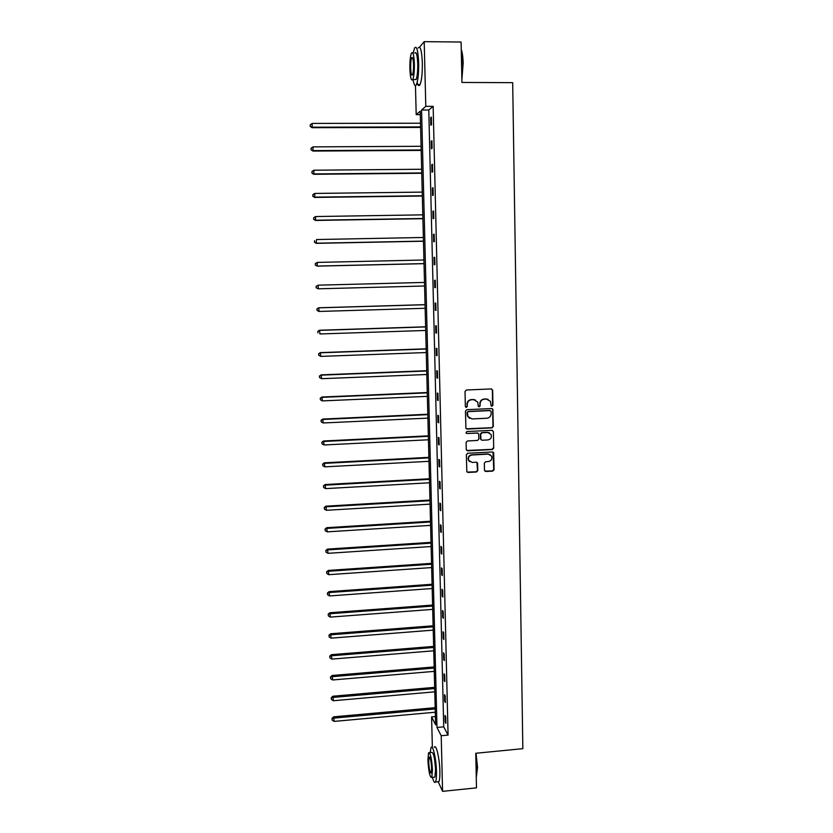 <?xml version="1.0" encoding="UTF-8"?>
<svg xmlns="http://www.w3.org/2000/svg" width="833" height="833" viewBox="0 0 833 833"><rect width="100%" height="100%" fill="white"/><g stroke="black" fill="none" stroke-linecap="round" stroke-linejoin="round"><path stroke-width="1.25" d="M491.991 406.254L492.938 405.223L492.667 390.292L491.262 388.938L466.386 390L465.033 391.468L465.345 406.462L466.334 407.41L467.282 406.379L467.24 404.442C467.459 401.693 468.906 400.132 471.582 399.736L473.654 399.642L477.673 401.975L478.309 406.317L479.183 406.827L480.131 405.806L480.1 403.87C480.308 401.131 481.755 399.559 484.421 399.174L486.493 399.08L490.439 401.329L491.126 405.765L491.991 406.254M491.428 406.098L492.595 405.088L492.324 390.167L491.595 388.969M465.751 407.233L466.969 406.233L467.24 404.442M478.611 406.66L479.808 405.661L480.1 403.87M484.462 470.176L485.858 471.488L492.751 471.103L494.094 469.645L493.657 452.704L492.407 451.975L467.709 453.256L466.355 454.724L466.813 471.665L468.104 472.457L476.476 471.999L477.819 470.541L477.559 462.981L476.289 462.211L472.134 462.43L468.698 460.347C467.969 457.442 469.062 455.661 471.978 454.985L488.232 454.141L491.585 456.099C492.407 459.035 491.345 460.857 488.377 461.565L485.67 461.711L484.327 463.169L484.462 470.176M419.551 47.127L424.205 41.65L461.107 42.035L461.94 82.446L512.691 82.665L522.843 748.669L475.768 753.271L476.476 787.862L442.573 791.35L438.168 781.718M424.205 41.65L425.788 106.364L421.571 109.998L436.981 727.469L441.209 735.737L442.573 791.35M433.15 106.364L428.787 109.998L443.718 726.845L448.071 735.081L433.15 106.364L425.788 106.364M448.071 735.081L441.209 735.737M491.97 427.87L493.313 426.402L492.855 409.253L491.616 408.555L466.803 409.68L465.449 411.148L465.928 428.297L467.198 429.068L491.97 427.87L492.969 426.236L492.678 409.742L492.022 408.597M493.407 431.64L493.698 448.081L492.355 449.539L467.657 450.82L466.251 449.487L466.105 442.438L467.448 440.969L477.507 440.459L478.85 439.001L478.621 433.733L477.361 432.983L466.886 433.504L465.98 432.962L466.844 431.536L492.011 430.317L493.407 431.64L493.698 448.081M432.369 747.545L431.588 716.911L435.607 724.772L420.196 111.185L416.198 114.631L415.459 85.591M435.399 716.557L431.588 716.911M420.29 114.631L416.198 114.631M443.718 726.845L436.981 727.469M428.787 109.998L421.571 109.998M445.186 722.086L445.02 715.443L445.707 716.703L445.863 723.367L445.186 722.086L445.832 722.024M444.687 701.334L444.52 694.66L445.207 695.867L445.363 702.552L444.687 701.334L445.343 701.282M444.187 680.488L444.02 673.782L444.707 674.917L444.864 681.644L444.187 680.488L444.843 680.426M443.677 659.538L443.52 652.801L444.208 653.884L444.364 660.631L443.677 659.538L444.333 659.486M443.177 638.484L443.01 631.726L443.697 632.736L443.864 639.525L443.177 638.484L443.833 638.432M442.667 617.336L442.5 610.537L443.187 611.495L443.354 618.315L442.667 617.336L443.323 617.295M442.156 596.095L441.99 589.254L442.677 590.16L442.844 597.011L442.156 596.095L442.823 596.043M441.646 574.739L441.48 567.877L442.167 568.71L442.333 575.593L441.646 574.739L442.302 574.697M441.126 553.289L440.959 546.386L441.646 547.166L441.813 554.08L441.126 553.289L441.792 553.247M440.605 531.735L440.438 524.8L441.126 525.508L441.292 532.464L440.605 531.735L441.282 531.683M440.095 510.067L439.918 503.111L440.605 503.746L440.772 510.733L440.095 510.067L440.761 510.025M439.564 488.305L439.397 481.307L440.084 481.891L440.251 488.909L439.564 488.305L440.24 488.263M439.043 466.438L438.876 459.399L439.564 459.92L439.73 466.969L439.043 466.438L439.709 466.397M438.512 444.458L438.345 437.398L439.033 437.846L439.199 444.926L438.512 444.458L439.189 444.426M437.981 422.373L437.814 415.282L438.502 415.657L438.668 422.779L437.981 422.373L438.658 422.341M437.45 400.184L437.283 393.051L437.971 393.363L438.137 400.527L437.45 400.184L438.127 400.163M436.919 377.89L436.742 370.716L437.429 370.966L437.606 378.161L436.919 377.89L437.596 377.859M436.377 355.483L436.2 348.277L436.888 348.454L437.065 355.681L436.377 355.483L437.054 355.452M435.836 332.961L435.659 325.724L436.346 325.828L436.523 333.096L435.836 332.961L436.523 332.94M435.295 310.334L435.118 303.056L435.805 303.097L435.982 310.397L435.295 310.334L435.982 310.313M434.743 287.593L434.576 280.284L435.263 280.252L435.43 287.583L434.743 287.593L435.43 287.572M434.201 264.738L434.024 257.397L434.711 257.293L434.888 264.665L434.201 264.738M433.649 241.778L433.472 234.385L434.16 234.219L434.337 241.622L433.649 241.778M433.098 218.694L432.91 211.27L433.597 211.03L433.774 218.475L433.098 218.694M432.535 195.505L432.358 188.039L433.045 187.727L433.222 195.203L432.535 195.505M431.973 172.192L431.796 164.695L432.483 164.299L432.66 171.817L431.973 172.192M431.411 148.763L431.234 141.225L431.921 140.756L432.098 148.316L431.411 148.763M430.848 125.221L430.661 117.64L431.348 117.099L431.536 124.7L430.848 125.221M430.661 117.64L431.369 117.64M431.234 141.225L431.931 141.225M431.796 164.695L432.494 164.684M432.358 188.039L433.045 188.029M432.91 211.27L433.608 211.259M433.472 234.385L434.16 234.375M434.024 257.397L434.711 257.376M434.576 280.284L435.263 280.263M488.086 399.319L486.493 399.08M479.766 403.734C479.985 400.996 481.422 399.424 484.088 399.038L486.149 398.945M475.341 399.913L473.654 399.642M466.938 404.297C467.146 401.558 468.583 399.996 471.259 399.601L473.331 399.507M466.345 428.808L491.626 427.704M491.126 411.523L490.148 410.586L468.365 411.585L467.417 412.606L467.907 416.51L471.967 418.937L486.847 418.239C489.502 417.843 490.939 416.281 491.158 413.553L491.126 411.523M469.687 418.405L467.594 416.354L467.146 414.501L467.105 412.46L468.052 411.429L489.804 410.44M466.719 450.497L492.022 449.341L493.365 447.883M477.892 433.066L466.886 433.504M487.899 439.939C490.908 439.22 491.97 437.377 491.095 434.409L487.763 432.483L482.036 432.754L480.683 434.222L480.912 439.48L482.172 440.23L487.899 439.939M489.398 432.785L487.763 432.483M481.297 439.959L480.443 438.72L480.36 434.045L481.703 432.587L487.43 432.306M493.063 431.473L492.49 430.38M490.054 454.526L488.232 454.141M469.802 461.732L468.385 460.139C467.657 457.244 468.75 455.453 471.665 454.787L487.899 453.933M467.115 472.092L476.164 471.78L477.496 470.322L476.913 462.336M484.889 471.145L492.407 470.884L493.75 469.427L492.959 452.059M420.498 123.211L312.24 123.419L312.073 127.688L420.603 127.418M310.334 126.21L310.282 124.711L310.22 126.418L312.385 127.189L420.592 126.918M310.282 124.711L312.24 123.419M312.073 127.688L310.22 126.418M461.263 49.616C462.357 52.448 462.992 56.988 463.158 63.235L461.878 79.687M461.846 78.208L462.815 63.152C462.679 57.644 462.169 53.364 461.274 50.324M413.074 79.51C413.991 85.101 415.094 86.799 416.396 84.612C418.02 80.582 418.77 73.325 418.655 62.829C418.051 50.303 416.687 45.357 414.563 47.991L413.199 53.145M417.187 82.321C418.051 85.684 418.999 86.445 420.019 84.622C421.675 80.603 422.446 73.346 422.331 62.86C421.737 50.334 420.353 45.388 418.176 48.022M414.792 53.156C416.333 51.271 417.312 54.832 417.739 63.839C417.822 71.388 417.291 76.615 416.115 79.52L414.657 79.52M414.365 63.818C413.939 54.801 412.97 51.24 411.46 53.135C410.305 56.123 409.774 61.361 409.878 68.858C410.294 77.792 411.263 81.342 412.783 79.51C413.928 76.594 414.459 71.367 414.365 63.818M410.659 67.983C410.929 73.752 411.554 76.032 412.533 74.845C413.272 72.96 413.616 69.587 413.553 64.724C413.283 58.935 412.658 56.634 411.679 57.852C410.94 59.768 410.596 63.141 410.659 67.983M476.039 753.24L477.548 767.474L476.268 777.543M476.268 777.408L477.247 767.682L475.768 753.49M432.483 777.387C433.629 781.812 434.649 783.343 435.534 781.989C436.273 780.448 436.586 777.043 436.482 771.754C436.253 758.905 432.733 743.661 431.025 747.68L430.151 752.595M437.637 781.77L438.908 781.646C439.657 780.105 439.98 776.7 439.876 771.41C439.647 758.571 436.096 743.338 434.347 747.357M429.464 752.657L431.64 752.449C433.483 752.178 434.795 757.947 435.565 769.775L434.878 777.147L433.983 777.241M432.452 770.088C431.681 758.249 430.39 752.47 428.568 752.74L427.912 760.144C428.651 771.847 429.943 777.626 431.786 777.46L432.452 770.088M428.703 761.883C429.182 769.442 430.015 773.159 431.202 773.045L431.629 768.286C431.14 760.675 430.307 756.958 429.13 757.114L428.703 761.883M421.082 146.296L313.104 146.868L312.927 151.054L421.186 150.409M311.198 149.638L311.146 148.139L311.073 149.815L313.239 150.617L421.175 149.982M311.146 148.139L313.104 146.868M312.927 151.054L311.073 149.815M421.654 169.255L313.958 170.213L313.781 174.295L421.758 173.274M312.063 172.941L312 171.452L311.938 173.087L314.093 173.941L421.748 172.931M312 171.452L313.958 170.213M313.781 174.295L311.938 173.087M422.227 192.111L314.812 193.433L314.624 197.421L422.331 196.036M312.916 196.14L312.854 194.651L312.791 196.255L314.947 197.14L422.321 195.765M312.854 194.651L314.812 193.433M314.624 197.421L312.791 196.255M422.8 214.852L315.655 216.538L315.468 220.443L422.904 218.694M313.76 219.214L313.708 217.736L313.635 219.298L315.79 220.224L422.893 218.485M313.708 217.736L315.655 216.538M315.468 220.443L313.635 219.298M423.372 237.478L316.498 239.529L316.311 243.34L423.466 241.237M314.614 242.174L314.551 240.706L314.489 242.236L316.634 243.194L423.466 241.101M316.311 243.34L314.489 242.236M423.935 260L317.331 262.405L317.144 266.133L424.028 263.665M315.447 265.029L315.395 263.572L315.322 265.061L317.467 266.06L424.028 263.603M315.27 263.603L317.331 262.405L315.395 263.572M317.144 266.133L315.322 265.061M424.497 282.418L318.164 285.167L318.3 288.812L424.591 286M316.113 286.313L318.164 285.167L316.113 286.313L316.165 287.77L316.238 286.313M316.29 287.77L318.3 288.812L316.165 287.77M425.059 304.659L318.675 307.773L319.133 311.448L425.153 308.283M425.059 304.722L318.997 307.825L316.936 308.928L317.123 310.397L317.071 308.949M317.123 310.397L318.8 311.375L316.998 310.365M316.936 308.928L318.675 307.773M425.611 326.786L319.497 330.243L319.955 333.971L425.705 330.462M425.621 326.911L319.82 330.368L317.769 331.419L317.946 332.908L317.894 331.472M317.769 331.419L319.497 330.243M426.163 348.808L320.32 352.609L320.778 356.389L426.257 352.536M426.173 349.006L320.643 352.796L318.591 353.806L318.779 355.316L318.727 353.879M320.778 356.389L318.779 355.316M318.591 353.806L320.32 352.609M426.715 370.727L321.132 374.86L321.59 378.692L426.808 374.506M426.725 370.987L321.465 375.121L319.414 376.089L319.601 377.62L319.549 376.193M321.59 378.692L319.601 377.62M319.414 376.089L321.132 374.86M427.267 392.53L321.944 397.018L322.402 400.892L427.36 396.362M427.277 392.864L322.277 397.341L320.236 398.257L320.413 399.809L320.361 398.382M322.402 400.892L320.413 399.809M320.236 398.257L321.944 397.018M427.808 414.24L322.756 419.061L323.214 422.977L427.902 418.124M427.818 414.647L323.079 419.447L321.049 420.321L321.226 421.883L321.174 420.478M323.214 422.977L321.226 421.883M321.049 420.321L322.756 419.061M428.349 435.846L323.558 440.99L324.016 444.968L428.454 439.782M428.36 436.315L323.891 441.448L321.85 442.271L322.038 443.864L321.986 442.458M324.016 444.968L322.038 443.864M321.85 442.271L323.558 440.99M428.891 457.348L324.36 462.825L324.818 466.844L428.995 461.326M428.901 457.879L324.693 463.346L322.663 464.127L322.84 465.73L322.788 464.335M324.818 466.844L322.84 465.73M322.663 464.127L324.36 462.825M429.432 478.756L325.151 484.546L325.62 488.617L429.526 482.776M429.443 479.35L325.484 485.139L323.464 485.868L323.641 487.503L323.589 486.108M325.62 488.617L323.641 487.503M323.464 485.868L325.151 484.546M429.963 500.06L325.942 506.172L326.411 510.285L430.067 504.132M429.984 500.716L326.286 506.818L324.256 507.516L324.443 509.161L324.391 507.776M326.411 510.285L324.443 509.161M324.256 507.516L325.942 506.172M430.494 521.26L326.734 527.695L327.202 531.85L430.599 525.373M430.515 521.979L327.077 528.403L325.047 529.049L325.234 530.715L325.182 529.34M327.202 531.85L325.234 530.715M325.047 529.049L326.734 527.695M431.025 542.356L327.515 549.103L327.983 553.32L431.13 546.531M431.046 543.147L327.858 549.884L325.838 550.488L326.026 552.175L325.974 550.8M327.983 553.32L326.026 552.175M325.838 550.488L327.515 549.103M431.556 563.368L328.296 570.428L328.764 574.676L431.661 567.575M431.577 564.212L328.639 571.261L326.63 571.823L326.817 573.52L326.765 572.156M328.764 574.676L326.817 573.52M326.63 571.823L328.296 570.428M432.077 584.266L329.077 591.638L329.545 595.939L432.181 588.525M432.098 585.172L329.42 592.534L327.411 593.054L327.598 594.772L327.546 593.419M329.545 595.939L327.598 594.772M327.411 593.054L329.077 591.638M432.598 605.081L329.847 612.755L330.326 617.097L432.712 609.381M432.629 606.049L330.201 613.713L328.192 614.192L328.379 615.92L328.327 614.567M330.326 617.097L328.379 615.92M328.192 614.192L329.847 612.755M433.118 625.791L330.618 633.767L331.097 638.151L433.233 630.133M433.15 626.822L330.972 634.788L328.962 635.215L329.15 636.974L329.097 635.631M331.097 638.151L329.15 636.974M328.962 635.215L330.618 633.767M433.639 646.408L331.388 654.686L331.857 659.111L433.754 650.802M433.67 647.491L331.742 655.758L329.733 656.154L329.92 657.924L329.868 656.581M331.857 659.111L329.92 657.924M329.733 656.154L331.388 654.686M434.149 666.931L332.148 675.501L332.627 679.967L434.264 671.367M434.18 668.076L332.502 676.635L330.503 676.99L330.691 678.78L330.639 677.448M332.627 679.967L330.691 678.78M330.503 676.99L332.148 675.501M434.67 687.35L332.908 696.221L333.387 700.73L434.784 691.827M434.701 688.558L333.262 697.408L331.263 697.731L331.451 699.533L331.409 698.21M333.387 700.73L331.451 699.533M331.263 697.731L332.908 696.221M435.18 707.686L333.669 716.838L334.137 721.399L435.295 712.205M435.211 708.945L334.023 718.098L332.023 718.369L332.211 720.191L332.169 718.869M334.137 721.399L332.211 720.191M332.023 718.369L333.669 716.838M412.606 57.852L411.679 57.852M416.115 79.52L412.783 79.51M416.396 84.612L420.019 84.622M429.703 757.062L429.13 757.114M434.878 777.147L431.786 777.46M435.534 781.989L438.908 781.646"/></g></svg>
